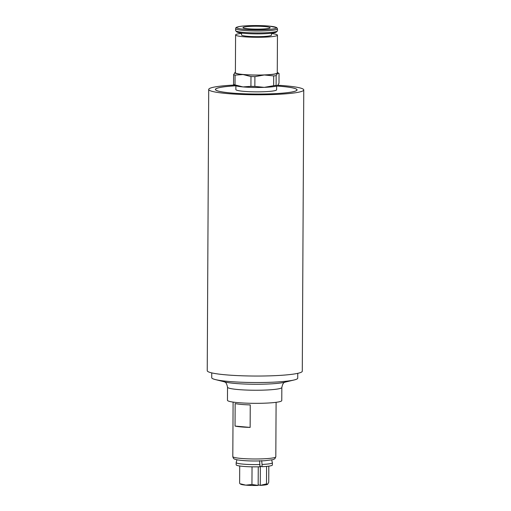 <?xml version="1.0" encoding="UTF-8"?>
<svg xmlns="http://www.w3.org/2000/svg" width="511" height="511" viewBox="0 0 511 511"><rect width="100%" height="100%" fill="white"/><g stroke="black" fill="none" stroke-linecap="round" stroke-linejoin="round"><path stroke-width="0.77" d="M236.938 459.791L236.184 462.512A18.109 1.942 0.3 0 0 236.178 462.57L236.165 464.818A18.109 1.942 0.3 0 0 259.933 466.786L259.594 460.698M240.572 483.853L245.778 485.137L251.942 484.485L258.164 485.431L258.266 466.824M258.164 485.431L258.151 485.45A13.58 1.456 -179.7 0 1 245.778 485.137A13.58 1.456 -179.7 0 1 240.828 484.243L240.068 483.808M227.452 400.285A27.16 2.906 0.3 0 0 254.593 403.339A27.16 2.906 0.3 0 0 281.765 400.573L281.836 387.466A27.16 2.906 0.3 0 1 254.663 390.238A27.16 2.906 0.3 0 1 227.523 387.185L227.452 400.285M211.752 372.896L211.726 377.699A43.001 4.605 0.3 0 0 215.342 379.571A43.001 4.605 0.3 0 0 254.702 382.528A43.001 4.605 0.3 0 0 294.093 379.986A43.001 4.605 0.3 0 0 297.728 378.153L297.753 373.343M250.135 427.413A21.5 2.3 -179.7 0 1 235.041 426.065L235.156 403.562A21.5 2.3 0.3 0 0 250.249 404.91L250.135 427.413L235.041 426.065M261.689 460.622L262.047 464.454A18.109 1.942 0.3 0 0 272.389 462.755A18.109 1.942 0.3 0 0 272.382 462.704L271.66 459.97M236.178 462.57A18.109 1.942 0.3 0 0 259.946 464.531M267.611 484.313L267.521 484.371A13.58 1.456 -179.7 0 1 267.509 484.377A13.58 1.456 -179.7 0 1 260.252 485.373L266.499 483.936L267.611 484.313L268.735 482.282L268.818 466.141M266.595 466.396L266.499 483.936M262.047 464.454L262.034 466.703L260.367 466.249L260.265 485.348M260.252 485.373L258.17 484.805M252.038 466.824L251.942 484.485M262.034 466.703A18.109 1.942 0.3 0 0 272.376 465.01L272.389 462.755M239.71 465.987L239.621 483.38M248.167 28.788A13.58 1.456 -179.7 0 1 242.981 27.62A13.58 1.456 -179.7 0 1 256.567 26.233A13.58 1.456 -179.7 0 1 270.14 27.76A13.58 1.456 -179.7 0 1 262.488 29.025A13.58 1.456 -179.7 0 1 248.167 28.788M264.251 87.362A21.5 2.3 0.3 0 0 277.384 85.72A21.5 2.3 0.3 0 0 277.39 85.714L276.106 85.382A23.762 2.542 -179.7 0 1 273.653 85.707L264.251 87.362L254.855 86.416A23.762 2.542 -179.7 0 1 250.927 86.333L242.968 86.921A21.5 2.3 0.3 0 0 264.251 87.362M235.137 85.497A21.5 2.3 0.3 0 0 242.968 86.921L235.022 84.909A23.762 2.542 -179.7 0 1 233.546 84.507L235.137 85.497M277.262 72.39A21.5 2.3 -179.7 0 1 277.447 72.485A21.5 2.3 -179.7 0 1 277.607 73.239A21.5 2.3 -179.7 0 1 264.315 74.983A21.5 2.3 -179.7 0 1 243.032 74.542A21.5 2.3 -179.7 0 1 235.041 72.364A21.5 2.3 -179.7 0 1 235.207 72.262A21.5 2.3 -179.7 0 1 235.392 72.172M241.594 33.4A20.932 2.242 0.3 0 0 235.59 34.94L235.392 72.696A20.932 2.242 0.3 0 0 256.311 75.047A20.932 2.242 0.3 0 0 277.262 72.913L277.454 35.157A20.932 2.242 0.3 0 0 271.469 33.554M235.207 72.262L233.597 74.727A23.762 2.542 0.3 0 0 235.073 75.13L243.032 74.542L250.978 76.554A23.762 2.542 0.3 0 0 254.906 76.637L264.315 74.983L273.704 75.928A23.762 2.542 0.3 0 0 276.157 75.609L277.607 73.239L279.038 73.475L278.987 83.255L277.543 85.618M277.447 72.485L279.038 73.475M233.597 74.727L233.546 84.507M235.022 84.909L235.073 75.13M250.978 76.554L250.927 86.333M254.855 86.416L254.906 76.637M273.704 75.928L273.653 85.707M276.106 85.382L276.157 75.609M271.469 33.221L271.462 35.125A14.94 1.597 -179.7 0 1 263.044 36.517A14.94 1.597 -179.7 0 1 247.286 36.255A14.94 1.597 -179.7 0 1 241.588 34.965L241.594 33.068M235.622 28.622L235.609 30.59A20.932 2.242 0.3 0 0 235.731 30.832L236.765 31.867A19.891 2.127 0.3 0 0 256.528 33.867A19.891 2.127 0.3 0 0 276.31 32.072L277.358 31.05A20.932 2.242 0.3 0 0 277.479 30.807L277.492 28.84L276.764 27.613L268.946 26.074C262.22 25.384 247.752 25.275 240.004 26.406C234.179 27.747 236.491 27.511 235.622 28.622A20.932 2.242 0.3 0 0 256.541 30.973A20.932 2.242 0.3 0 0 277.492 28.84M235.731 30.832A20.932 2.242 0.3 0 0 256.535 32.94A20.932 2.242 0.3 0 0 277.358 31.05M276.623 86.02L276.604 89.789A20.37 2.178 -179.7 0 1 256.222 91.859A20.37 2.178 -179.7 0 1 235.865 89.572L235.89 85.81M235.59 34.94A20.932 2.242 0.3 0 0 256.509 37.29A20.932 2.242 0.3 0 0 277.454 35.157M235.846 85.797A40.739 4.363 0.3 0 0 215.501 89.47A40.739 4.363 0.3 0 0 256.215 94.043A40.739 4.363 0.3 0 0 296.974 89.891A40.739 4.363 0.3 0 0 281.42 86.385A40.739 4.363 0.3 0 0 276.662 86.014M234.345 85.05A47.529 5.091 0.3 0 0 208.712 89.431L207.236 370.699A47.529 5.091 0.3 0 0 254.74 376.039A47.529 5.091 0.3 0 0 302.288 371.197L303.764 89.93A47.529 5.091 0.3 0 0 285.623 85.829A47.529 5.091 0.3 0 0 277.907 85.26M208.712 89.431A47.529 5.091 0.3 0 0 256.209 94.771A47.529 5.091 0.3 0 0 303.764 89.93M235.814 85.784A40.848 4.375 0.3 0 0 215.387 89.463A40.848 4.375 0.3 0 0 256.215 94.056A40.848 4.375 0.3 0 0 297.089 89.891A40.848 4.375 0.3 0 0 281.491 86.372A40.848 4.375 0.3 0 0 276.7 86.001M215.342 379.571L225.23 382.036A32.193 3.449 0.3 0 0 254.695 384.253A32.193 3.449 0.3 0 0 284.173 382.349L294.093 379.986M233.099 402.093L232.812 456.572A21.5 2.3 0.3 0 0 254.306 458.987A21.5 2.3 0.3 0 0 275.812 456.796L276.1 402.317M268.856 26.08A19.891 2.127 0.3 0 0 236.874 27.281A19.891 2.127 0.3 0 0 263.951 29.702A19.891 2.127 0.3 0 0 268.856 26.08M224.438 381.806C224.367 382.432 226.162 380.791 227.523 387.185M284.978 382.119C285.036 382.752 283.26 381.091 281.836 387.466M232.812 456.572C233.105 458.048 233.751 458.91 234.753 459.159L237.334 459.868C244.686 460.979 253.801 461.267 264.679 460.737L272.976 459.67L274.854 458.769L275.812 456.796M296.974 90.217L296.974 89.891M215.495 89.789L215.501 89.47"/></g></svg>
